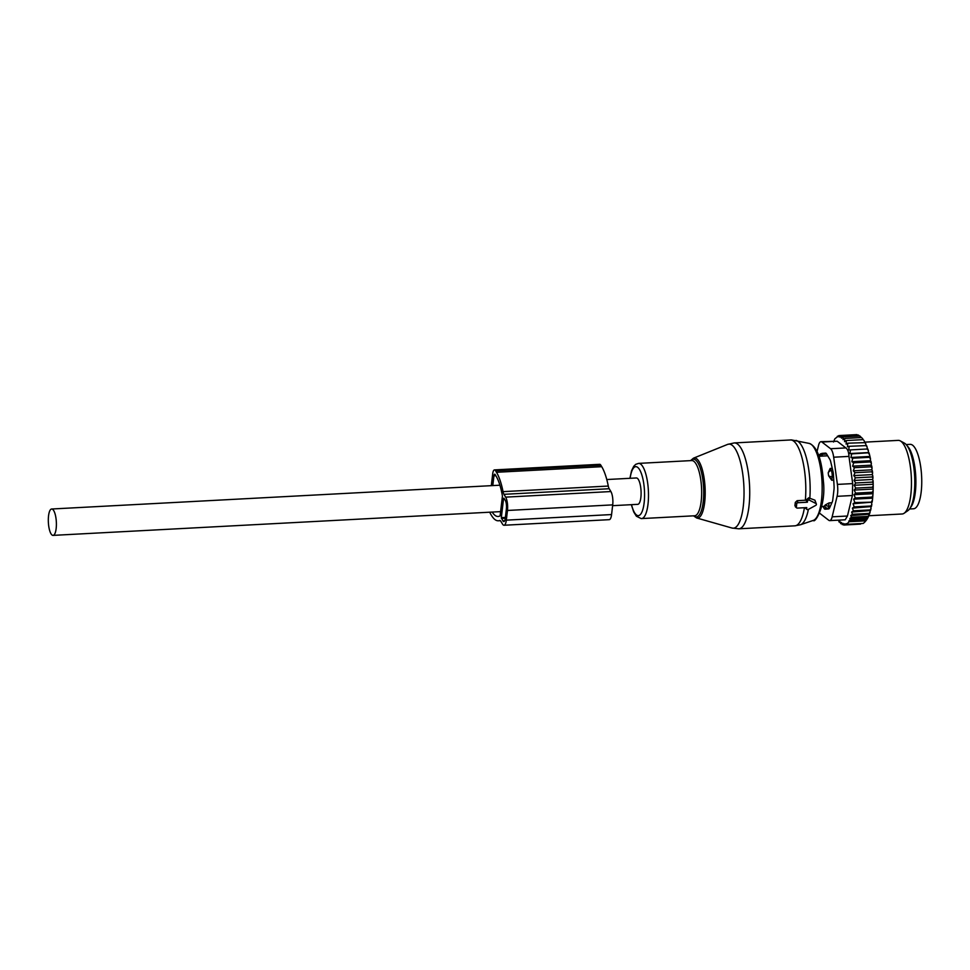 <?xml version="1.0" encoding="UTF-8"?>
<svg xmlns="http://www.w3.org/2000/svg" width="970" height="970" viewBox="0 0 970 970"><rect width="100%" height="100%" fill="white"/><g stroke="black" fill="none" stroke-linecap="round" stroke-linejoin="round"><path stroke-width="1.45" d="M612.628 505.673L637.763 504.339A13.204 3.989 -93 0 0 638.793 503.806A13.204 3.989 -93 0 0 640.915 489.171A13.204 3.989 -93 0 0 636.356 477.967L606.784 479.532M50.622 509.529A13.204 3.989 -93 0 0 48.5 524.164A13.204 3.989 -93 0 0 53.059 535.379A13.204 3.989 -93 0 0 54.09 534.846A13.204 3.989 -93 0 0 56.211 520.211A13.204 3.989 -93 0 0 51.652 509.007A13.204 3.989 -93 0 0 50.622 509.529M822.657 456.07L821.554 454.324A4.911 1.491 -93 0 0 820.814 453.754A4.911 1.491 -93 0 0 820.644 453.802L818.716 455.306M833.739 480.15L831.739 480.247L828.61 475.797L828.198 472.814L830.126 468.474L832.26 468.364M824.306 505.891A4.911 4.11 147.9 0 0 824.621 506.546L825.167 505.018L829.071 502.896L831.896 502.751M824.621 506.546L827.337 508.656A4.911 1.491 -93 0 0 827.507 508.668A4.911 1.491 -93 0 0 828.659 506.195L829.071 502.896M831.739 480.247L832.102 476.888A4.911 1.491 -93 0 0 831.205 470.353L830.126 468.474M910.454 507.565A32.252 9.748 -93 0 0 911.836 454.105A32.252 9.748 -93 0 0 907.18 445.885M909.569 508.983L913.582 508.765A32.252 9.748 -93 0 0 921.5 488.65A32.252 9.748 -93 0 0 917.681 453.802A32.252 9.748 -93 0 0 910.163 444.357L906.15 444.563M853.079 503.721L872.175 502.145L854.837 502.581L853.079 503.721L854.182 506.898L870.866 506.013L871.824 504.461A43.614 13.192 87 0 1 871.448 506.534L870.866 506.013M872.175 502.145A43.614 13.192 -93 0 0 872.442 500.059L871.509 501.696M850.496 449.886L867.835 448.964A43.614 13.192 87 0 1 868.368 450.589L868.405 452.566L849.89 453.548L850.496 449.886L848.714 449.983L849.199 446.309L847.453 446.83L847.804 443.181L846.095 444.114L846.337 440.538L844.579 441.677L844.809 438.428L843.027 439.64L843.269 436.888L859.941 436.003L861.324 437.555M862.851 438.974L862.075 438.064A43.614 13.192 87 0 1 862.851 438.974L862.948 439.652M864.379 441.204L863.676 440.101A43.614 13.192 87 0 1 864.379 441.204L864.512 442.308M847.804 443.181L865.179 442.635A43.614 13.192 87 0 1 865.798 443.872L865.931 445.436M849.199 446.309L866.549 445.582A43.614 13.192 87 0 1 867.131 447.024L867.241 449.001M868.405 452.566L869.011 452.76A43.614 13.192 87 0 1 869.496 454.554L870.066 456.906A43.614 13.192 87 0 1 870.49 458.834L869.411 457.319L852.739 458.204L850.945 457.476L851.684 453.875L869.011 452.76M852.654 466.158L871.181 465.176L871.763 466.024A43.614 13.192 87 0 1 872.054 468.146L871.812 469.832L853.297 470.814L854.412 467.685L852.654 466.158L853.648 462.823L851.866 461.696L870.393 460.714L870.49 458.834M870.393 460.714L870.987 461.344A43.614 13.192 87 0 1 871.351 463.381L870.32 461.938L853.648 462.823M871.181 465.176L871.351 463.381M871.812 469.832L872.382 470.886A43.614 13.192 87 0 1 872.6 473.057L871.678 471.82L855.006 472.705L853.297 470.814M872.442 500.059L872.697 497.549A43.614 13.192 87 0 0 872.867 495.512L873.036 492.881A43.614 13.192 87 0 0 873.121 490.759L873.182 488.031A43.614 13.192 87 0 0 873.194 485.861L873.17 483.072A43.614 13.192 87 0 0 873.097 480.865L872.612 479.459L854.085 480.441L855.419 477.834L853.77 475.591L872.297 474.609L872.6 473.057M872.297 474.609L872.818 475.846A43.614 13.192 87 0 1 872.964 478.052L872.103 476.949L855.419 477.834M872.612 479.459L872.964 478.052M871.593 502.739L871.824 504.461M851.43 517.252L868.101 516.367L867.968 517.604L849.841 518.574L851.43 517.252L850.763 515.579L852.46 514.27L851.624 512.075L853.394 510.802L852.4 508.11L871.448 506.534M870.866 507.128L871.048 508.474A43.614 13.192 87 0 1 870.539 510.559L870.066 509.917L853.394 510.802M851.624 512.075L870.539 510.559M870.005 511.105L870.126 512.027A43.614 13.192 87 0 1 869.411 514.221L869.132 513.385L852.46 514.27M850.763 515.579L869.411 514.221M869.035 514.609L869.096 515.07A43.614 13.192 87 0 1 866.198 520.405L865.349 521.448M858.244 435.797L856.898 434.621L840.226 435.506L840.032 437.228L841.73 435.918L858.401 435.033L859.747 436.27M843.269 436.888L841.499 438.161L841.73 435.918M844.809 438.428L861.481 437.543M846.337 440.538L863.009 439.652M865.798 443.872L864.476 442.296M867.131 447.024L865.87 445.424M868.368 450.589L867.168 449.001M849.89 453.548L851.684 453.875M869.496 454.554L868.356 452.99M850.945 457.476L869.459 456.482M870.066 456.906L869.411 457.319M870.987 461.344L870.32 461.938M854.412 467.685L871.084 466.8L871.763 466.024M872.054 468.146L871.084 466.8M872.382 470.886L871.678 471.82M872.818 475.846L872.103 476.949M873.097 480.865L872.345 482.102L873.17 483.072M873.194 485.861L872.406 487.219L873.182 488.031M873.121 490.759L872.285 492.239L873.036 492.881M872.867 495.512L871.981 497.089L872.697 497.549M871.048 508.474L870.066 509.917M870.126 512.027L869.132 513.385M869.096 515.07L868.101 516.367M867.968 517.604L864.743 522.127L865.798 520.841L849.114 521.727L848.835 521.048L866.38 520.114M864.743 522.127L863.239 523.436L846.567 524.321L849.114 521.727M862.766 523.461L845.185 524.928L846.289 523.63L846.567 524.321M860.499 524.103L843.742 525.037L844.712 523.764L845.185 524.928M833.521 442.005L834.855 438.816L838.141 436.185M838.783 435.615L840.178 435.542L838.638 436.815L838.783 435.615L837.316 436.924L837.401 436.221M849.841 518.574L850.314 519.738L866.986 518.853M829.714 520.611A12.283 3.71 87 0 0 832.151 516.828L837.098 496.325A12.283 3.71 87 0 0 837.401 484.406L833.679 457.209A12.283 3.71 87 0 0 830.587 448.734L821.917 442.041L837.207 441.229L845.876 447.934C847.683 449.158 848.714 451.984 848.968 456.397L852.691 483.593L852.387 495.512L847.44 516.016L845.222 519.799L829.714 520.611A12.283 3.71 87 0 1 828.756 520.272L820.087 513.567A12.283 3.71 -93 0 1 819.674 513.178M821.917 442.041A12.283 3.71 -93 0 0 820.959 441.689A12.283 3.71 -93 0 0 818.51 445.485L817.079 451.402M900.293 440.889L904.379 443.12A34.374 10.391 87 0 1 904.877 443.423A34.374 10.391 87 0 1 914.686 477.216A34.374 10.391 87 0 1 907.956 510.608L904.137 513.251A36.86 11.143 -93 0 0 911.339 477.458A36.86 11.143 -93 0 0 900.827 441.217A36.86 11.143 -93 0 0 900.293 440.889A36.86 11.143 -93 0 0 898.22 440.38L864.5 442.162M826.537 508.316L824.136 508.45A6.147 1.855 -93 0 0 825.094 509.201L828.635 508.923A6.147 1.855 -93 0 0 829.52 508.037L832.248 501.963A6.147 1.855 -93 0 0 832.793 499.671L834.006 489.426A6.147 1.855 -93 0 0 834.079 486.346L833.436 474.682A6.147 1.855 -93 0 0 833.024 471.626L830.696 461.659A6.147 1.855 -93 0 0 829.896 459.465L826.525 453.863A6.147 1.855 -93 0 0 825.567 453.111A6.147 1.855 -93 0 0 825.555 453.111L825.579 453.111M824.136 508.45L822.972 506.498M825.87 453.184L822.026 453.378A6.147 1.855 -93 0 0 821.481 453.73M822.026 453.378L825.555 453.111M868.829 515.749L902.124 513.991A36.86 11.143 -93 0 0 904.137 513.251M837.207 441.229L820.959 441.689M848.835 521.048L850.314 519.738M838.48 520.15L839.159 522.115L840.117 522.066M843.742 525.037L843.088 523.351L842.239 524.625L841.402 522.43L840.711 523.654L839.717 520.963L839.159 522.115M840.711 523.654L841.839 523.594M842.239 524.625L843.56 524.552M852.4 508.11L854.182 506.898M872.527 493.718L854.012 494.7L855.31 497.974L853.636 499.162L872.163 498.18M855.31 497.974L871.981 497.089M854.012 494.7L855.613 493.124L872.285 492.239M855.613 493.124L854.206 490.056L872.721 489.074M854.206 490.056L855.734 488.104L872.406 487.219M855.734 488.104L854.23 485.279L872.757 484.297M854.23 485.279L855.673 482.987L872.345 482.102M854.085 480.441L855.673 482.987M853.77 475.591L855.006 472.705M851.866 461.696L852.739 458.204M853.636 499.162L854.837 502.581M794.927 505.625L796.346 507.092A1.225 1.018 148.9 0 0 797.388 508.098L806.749 507.601L806.616 508.644A1.225 1.018 148.9 0 0 808.265 509.48L815.721 505.382A1.225 1.018 148.9 0 0 815.94 503.515L814.921 500.193L808.64 497.816L805.961 500.205L797.146 500.678L795.303 502.399L794.927 505.625L796.394 507.055L796.722 503.854L795.303 502.399M796.722 503.854A1.225 1.018 148.9 0 1 798.019 502.715L807.379 502.217L807.501 501.187A1.225 1.018 148.9 0 1 809.368 500.156L815.94 503.515M816.4 504.097L814.921 500.193M807.379 502.217L805.961 500.205M504.012 525.255L609.257 519.665A9.833 2.971 -93 0 0 611.573 514.561L612.713 504.873A9.833 2.971 -93 0 0 610.894 491.547L609.196 488.734A6.147 1.855 -93 0 1 608.287 486.055L503.042 491.644A6.147 1.855 -93 0 0 503.951 494.324L505.649 497.137A9.833 2.971 -93 0 1 507.468 510.462L506.328 520.15A9.833 2.971 -93 0 1 504.012 525.255A9.833 2.971 -93 0 1 502.484 524.042L500.787 521.229A6.147 1.855 -93 0 0 499.829 520.478A6.147 1.855 -93 0 0 499.647 520.514A44.535 13.471 -93 0 1 498.374 520.793A44.535 13.471 -93 0 1 491.426 515.337L490.541 513.87A7.372 2.231 -93 0 1 489.826 512.196M608.287 486.055A44.535 13.471 -93 0 0 601.727 466.691L600.842 465.224A7.372 2.231 -93 0 0 599.69 464.315L494.445 469.904A7.372 2.231 -93 0 0 492.712 473.736L491.305 485.667M503.042 491.644A44.535 13.471 -93 0 0 496.482 472.281L495.597 470.802A7.372 2.231 -93 0 0 494.445 469.904M492.178 512.063A40.231 12.161 -93 0 0 498.143 516.489A40.231 12.161 -93 0 0 500.108 515.846L502.436 496.07A40.231 12.161 -93 0 0 496.046 476.052L495.161 474.572A3.068 0.934 -93 0 0 494.676 474.197A3.068 0.934 -93 0 0 493.948 475.797L495.828 475.688M503.612 498.253L501.332 517.628L502.86 520.817A6.147 1.855 -93 0 0 503.818 521.569A6.147 1.855 -93 0 0 505.273 518.38L506.413 508.692A6.147 1.855 -93 0 0 505.261 500.362L503.988 498.228M492.796 485.582L493.948 475.797M826.634 454.045L821.554 454.324A4.911 4.11 147.9 0 0 819.007 456.167M825.167 505.018A4.911 2.389 -172.9 0 0 828.659 506.195L830.381 506.11M828.198 472.814A4.911 4.038 149.9 0 1 831.205 470.353L832.709 470.268M833.557 476.816L832.102 476.888A4.911 2.243 -173.7 0 1 828.61 475.797M913.461 498.253A30.094 9.106 -93 0 0 911.448 455.621A30.094 9.106 -93 0 0 911.157 454.821M830.587 448.734L845.876 447.934M837.401 484.406L852.691 483.593M833.679 457.209L848.968 456.397M832.151 516.828L847.44 516.016M837.098 496.325L852.387 495.512M690.579 460.629L693.465 458.179A30.094 9.106 87 0 1 694.544 457.961A30.094 9.106 87 0 1 705.093 488.043A30.094 9.106 87 0 1 697.43 518.077A30.094 9.106 87 0 1 696.63 517.968L732.047 528.044A42.098 12.731 -93 0 0 733.15 528.201A42.098 12.731 -93 0 0 743.881 486.176A42.098 12.731 -93 0 0 729.113 444.114A42.098 12.731 -93 0 0 727.597 444.405L734.278 442.926A42.995 12.998 -93 0 1 734.484 442.926A42.995 12.998 -93 0 1 749.555 485.533A42.995 12.998 -93 0 1 738.837 528.808A42.995 12.998 -93 0 1 738.619 528.808M693.756 515.822A28.918 8.742 -93 0 0 696.242 516.962A28.918 8.742 -93 0 0 703.614 488.092A28.918 8.742 -93 0 0 693.465 459.198A28.918 8.742 -93 0 0 690.834 460.617M805.367 500.241A42.995 12.998 -93 0 0 790.55 439.943A42.995 12.998 -93 0 0 790.344 439.956A42.995 12.998 -93 0 0 790.126 439.968M694.52 515.773A27.645 8.354 -93 0 0 694.653 515.773A27.645 8.354 -93 0 0 701.553 487.958A27.645 8.354 -93 0 0 691.865 460.568A27.645 8.354 -93 0 0 691.719 460.568A27.645 8.354 -93 0 0 691.586 460.58M641.352 518.598A27.645 8.354 -93 0 0 641.497 518.598A27.645 8.354 -93 0 0 648.384 490.784A27.645 8.354 -93 0 0 638.696 463.381A27.645 8.354 -93 0 0 638.563 463.393L635.738 464.339L633.762 466.267L631.543 470.765L629.918 478.307M631.519 504.667A24.517 7.42 -93 0 0 638.236 515.64A24.517 7.42 -93 0 0 644.48 491.159A24.517 7.42 -93 0 0 635.884 466.655A24.517 7.42 -93 0 0 630.124 478.295M809.247 443.423C816.995 446.394 821.711 459.028 823.397 481.326C826.258 506.279 814.606 523.764 813.333 520.381A38.667 11.688 -93 0 0 821.978 481.338A38.667 11.688 -93 0 0 809.247 443.423L791.471 439.919L734.278 442.926M813.333 520.381L800.48 524.746A42.377 12.816 -93 0 0 808.386 509.42M809.829 498.313A42.377 12.816 -93 0 0 796.006 440.428M807.501 501.187L805.997 499.635M809.368 500.156L808.64 497.816M806.616 508.644L805.67 507.662M794.685 525.837A42.995 12.998 -93 0 0 794.903 525.825A42.995 12.998 -93 0 0 804.433 507.722M798.019 502.715L797.146 500.678M609.196 488.734L503.951 494.324M610.894 491.547L505.649 497.137M612.713 504.873L507.468 510.462M601.727 466.691L496.482 472.281M600.842 465.224L495.597 470.802M611.573 514.561L506.328 520.15M505.382 517.41L501.332 517.628M504.691 520.72L502.86 520.817M505.285 518.259L501.441 518.465M500.762 511.614L53.059 535.379M499.902 485.206L51.652 509.007M827.701 455.803L819.044 456.264M824.548 506.413L821.711 506.57M829.192 508.583L827.507 508.668M826.246 453.475L820.814 453.754M732.047 528.044L738.837 528.808L794.903 525.825L800.48 524.746M693.465 458.179L727.597 444.405M693.514 515.834L696.63 517.968M694.653 515.773L641.194 518.598L636.369 516.198L633.701 511.917L631.324 504.679M691.719 460.568L638.563 463.393M806.907 509.42L805.464 508.171M796.637 507.868L795.315 506.728M500.35 520.684L498.374 520.793"/></g></svg>
